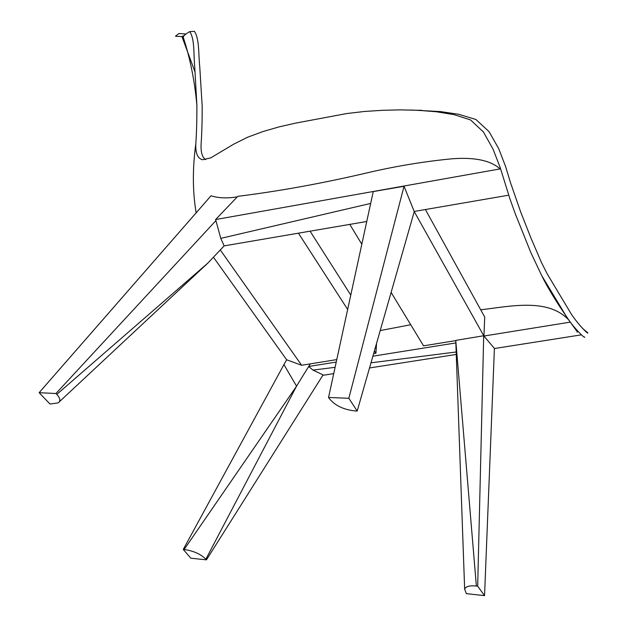 <?xml version="1.0" encoding="UTF-8"?>
<svg xmlns="http://www.w3.org/2000/svg" width="627" height="627" viewBox="0 0 627 627"><rect width="100%" height="100%" fill="white"/><g stroke="black" fill="none" stroke-linecap="round" stroke-linejoin="round"><path stroke-width="0.94" d="M237.805 196.329C279.877 191.117 324.167 183.021 370.675 172.033C397.197 165.959 423.774 161.594 450.382 158.952C470.383 157.15 489.452 159.156 500.032 168.922L215.61 219.552L237.805 196.329M366.756 221.488L224.145 245.878L220.775 238.37L215.61 219.552M507.839 195.334L414.173 211.464L483.934 336.072L484.726 317.074L425.38 209.504M370.675 203.43L220.775 238.37M237.304 196.854C227.139 198.5 218.384 198.14 211.04 195.773L39.125 392.69L55.96 393.505L215.9 220.626M39.125 392.69L50.003 404.023L58.154 402.887C60.748 401.037 60.302 398.208 56.806 394.391L55.96 393.505M224.145 245.878L207.858 263.089L56.806 394.391M220.289 249.954L301.65 365.267L286.664 359.796L213.431 257.195M301.65 365.267L336.77 359.592M373.7 353.62L375.926 353.26L374.46 350.979M347.656 309.456L298.421 233.173M376.513 343.815L375.926 353.26M350.775 295.09L310.075 231.183M323.093 374.907L206.448 559.84L190.859 558.21L183.264 549.448L283.937 364.593L296.54 386.177L205.883 559.174C200.515 553.962 193.257 550.749 184.111 549.526L183.264 549.448M206.448 559.84L205.883 559.174M286.664 359.796L283.937 364.593M333.729 373.614L323.704 375.197L312.951 370.087L308.688 366.466L310.287 363.872L296.54 386.177L184.111 549.526M494.397 348.534L581.253 334.865L580.798 334.309M380.323 330.562L410.732 324.731M480.721 309.816C509.884 306.344 547.05 298.06 567.756 319.002M569.434 320.961L570.319 322.113L483.934 336.033L494.405 348.432L484.546 595.65L466.347 593.628L464.654 589.184L455.766 340.39L476.371 586.033L477.68 586.174L483.699 335.751L455.766 340.39M308.688 366.466L336.237 362.061M372.963 356.183L455.805 342.93L455.829 342.177M456.268 354.443L369.577 367.955M312.951 370.087L335.092 367.32M371.059 362.806L456.182 351.99M349.78 224.388L361.818 244.209M391.232 292.621L423.554 345.83L455.774 340.618M584.701 336.989C585.555 339.505 573.188 327.365 566.244 316.274L541.728 275.629L530.732 252.336L515.19 213.548L510.041 199.174L500.142 167.425L493.057 149.163L483.393 131.952L470.532 119.922L454.113 114.663L436.235 111.747L417.817 110.281L400.151 109.874L382.501 110.305L364.428 111.473L346.919 113.518L295.725 123.096L279.101 126.881L262.94 131.552L247.618 137.227L233.659 144.186L210.75 157.871L202.592 159.767C197.576 158.466 195.318 153.059 195.836 143.536C196.588 132.446 196.933 119.726 196.886 105.367L194.715 66.525C193.508 54.784 194.887 38.819 189.699 31.624C185.655 33.96 183.499 35.817 183.233 37.197L182.88 37.918L181.955 36.578L175.442 36.233L178.977 33.505L185.898 34.015M194.926 71.713L181.94 36.57L184.432 35.41M194.268 31.358L194.386 31.35C199.543 38.647 198.43 55.239 199.77 66.948L202.192 106.339C202.223 120.376 201.87 132.814 201.126 143.646C200.648 152.087 202.168 157.424 205.703 159.673M411.288 110.031L440.444 111.582L458.69 114.302L475.901 119.483L489.068 131.639L498.747 148.724L505.597 166.539L510.503 182.676L520.739 212.114L531.108 238.448L541.548 262.666L547.199 273.866L570.617 312.951C577.169 323.524 588.612 334.99 587.875 332.851L582.491 328.36M178.311 34.023L178.977 33.505M373.245 191.58L328.548 397.471L348.831 398.286L404.039 186.274L373.245 191.58M348.831 398.286L357.194 411.046L414.243 211.589M414.181 211.432L404.039 186.274M328.548 397.471L329.159 398.404C335.053 405.677 343.917 409.87 355.76 410.983L357.194 411.046M477.68 586.174L484.546 595.65M476.371 586.033C469.592 585.383 465.681 586.433 464.654 589.184M59.291 401.829L207.858 263.089M541.728 275.629C545.756 283.984 551.838 294.408 559.974 306.893C574.724 329.324 578.65 332.788 577.044 332.036M196.157 212.819C192.56 191.635 192.458 168.545 195.836 143.552M196.886 105.367C194.723 81.11 190.177 58.389 183.233 37.197M417.817 110.281L421.791 110.297M189.699 31.624L194.386 31.35"/></g></svg>
